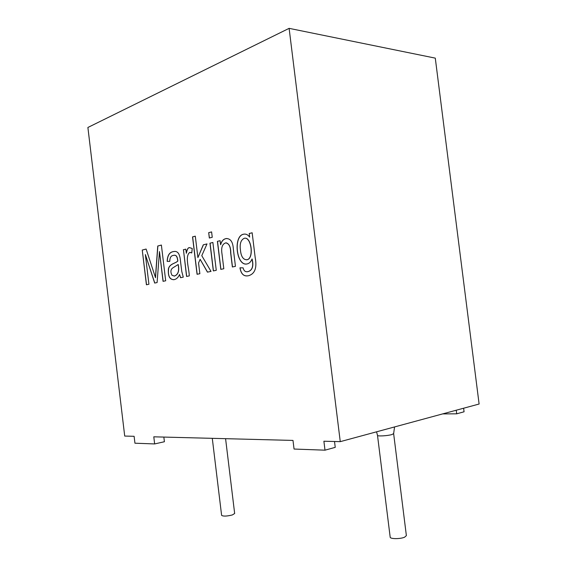 <?xml version="1.0" encoding="UTF-8"?>
<svg xmlns="http://www.w3.org/2000/svg" width="567" height="567" viewBox="0 0 567 567"><rect width="100%" height="100%" fill="white"/><g stroke="black" fill="none" stroke-linecap="round" stroke-linejoin="round"><path stroke-width="0.85" d="M154.642 443.933L153.792 436.817L292.99 440.424L294.053 449.043L324.997 450.177L323.892 441.225L340.264 441.65L289.12 28.35L87.892 127.469L124.712 436.058L134.117 436.307L134.939 443.21L154.642 443.933L164.409 441.736L163.849 437.072M289.12 28.35L435.286 58.132L479.108 404.023L340.264 441.65M212.285 438.334L221.612 515.353C223.185 516.445 226.75 516.31 232.307 514.956L234.66 513.504L225.581 438.674M393.64 433.635L391.79 434.591C387.452 435.881 377.261 436.42 377.502 435.364L390.181 537.162C390.039 539.075 400.33 539.118 404.597 537.197L406.376 535.638L393.64 433.635L394.554 426.937M246.432 259.821L247.006 259.757C254.059 258.722 251.656 237.771 245.015 238.168M247.503 275.853C243.463 276.257 240.982 273.585 240.068 267.815M249.331 233.498L252.152 232.796L255.178 257.496C257.142 267.652 254.987 273.712 248.729 275.675C243.966 276.809 241.046 274.194 239.961 267.815L243.094 267.858C243.888 271.005 245.561 272.252 248.105 271.593C252.372 270.225 253.676 266.029 252.017 259.006C250.89 261.869 249.253 263.506 247.12 263.924C236.212 266.703 232.831 235.22 243.973 234.15C246.057 233.81 247.956 234.788 249.664 237.091L249.225 233.498L249.664 237.091M246.241 264.045C236.063 264.824 233.32 235.128 244.079 234.15L244.724 234.079M247.354 271.699L248.211 271.586C252.478 270.218 253.782 266.022 252.124 258.999L252.017 259.006M240.436 249.997C241.053 256.539 243.208 259.792 246.9 259.764C254.122 258.665 251.422 236.843 244.455 238.225C240.911 239.742 239.572 243.668 240.436 249.997M226.233 238.565L226.127 238.572C223.412 239.061 221.562 241.103 220.577 244.682L220.676 244.682C221.669 241.095 223.518 239.061 226.233 238.565L226.913 238.494M226.127 238.572C230.542 238.431 232.952 241.946 233.349 249.126L235.447 266.341L232.371 266.979L230.649 252.832C230.656 246.709 228.997 243.392 225.68 242.896C222.2 244.072 220.981 247.822 222.03 254.144L223.809 268.751L220.811 269.375L217.402 241.351L220.088 240.706L217.402 241.351M220.577 244.682L220.088 240.684M220.91 269.353L217.508 241.344M213.433 270.898L210.066 243.179L212.887 242.485M209.96 243.186L213.334 270.92L216.268 270.31L212.88 242.463L210.066 243.179M208.791 232.654L211.597 231.917L208.684 232.661L209.436 237.998M208.684 232.661L209.336 238.027L212.249 237.282L211.597 231.896M207.536 272.117L200.151 259.325L207.444 272.139L211.023 271.395L201.781 255.674L207.005 243.916L203.284 244.831L206.998 243.938M203.284 244.831L197.897 257.574L203.383 244.831M197.167 274.265L192.638 236.886L195.303 236.191M197.897 257.574L195.303 236.163L192.532 236.886L197.068 274.286L199.853 273.712L198.549 262.946L200.151 259.325M191.759 252.868L190.094 252.393M186.678 276.441L183.453 249.749L185.792 249.168L186.38 253.229C187.153 249.345 188.201 247.488 189.52 247.651L189.839 247.616M186.281 253.229C187.053 249.345 188.095 247.488 189.413 247.651L192.234 248.452L191.752 252.932L189.754 252.421C184.693 256.206 189.158 268.51 189.279 275.895L186.578 276.455L183.453 249.749M169.781 261.366L167.18 261.394C167.393 255.263 169.597 251.982 173.778 251.542C177.634 250.749 179.859 253.832 180.441 260.785L181.78 271.48L183.269 277.143L180.54 277.71L179.555 274.499C178.3 277.383 176.535 279.092 174.275 279.623C169.746 279.921 167.797 276.292 168.427 268.737C169.71 263.662 175.437 263.457 177.74 261.054L177.84 261.047C177.485 256.716 176.231 254.817 174.083 255.341M173.58 279.722C169.356 279.205 167.726 275.371 168.69 268.205C170.15 263.683 175.65 263.343 177.84 261.047M179.555 274.499L180.632 277.688M178.13 264.548L178.236 264.548C179.477 270.778 178.251 274.598 174.551 276.023L174.445 276.03C178.144 274.605 179.37 270.778 178.13 264.548L172.566 268.049C170.568 269.701 170.383 272.125 172.028 275.314L174.445 276.03M174.069 276.086L174.551 276.023M167.279 261.387C167.499 255.256 169.696 251.975 173.885 251.535L174.764 251.436M167.18 261.394L169.781 261.373C169.809 257.609 171.028 255.625 173.445 255.412C175.926 254.576 177.358 256.454 177.74 261.054M146.52 284.747L142.253 250.061L146.123 249.048L155.521 277.688L157.867 245.993L161.389 245.072M142.352 250.054L146.13 249.069M142.253 250.061L146.421 284.769L148.923 284.251L145.358 254.569L154.692 283.061L157.094 282.564L159.469 251.55L163.055 281.324L165.692 280.785L161.382 245.05L157.867 245.993M463.615 408.226L464.068 411.784L456.697 413.818L442.643 413.903M456.697 413.818L456.244 410.217M324.997 450.177L335.239 447.356L334.516 441.502M252.152 232.775L249.225 233.498M185.785 249.154L183.347 249.749M155.422 277.695L157.761 246M163.154 281.31L159.469 251.55M154.784 283.039L145.358 254.569M232.477 266.958L230.79 253.123C230.812 247.247 229.288 243.817 226.205 242.846M377.502 435.364L376.552 431.813"/></g></svg>
